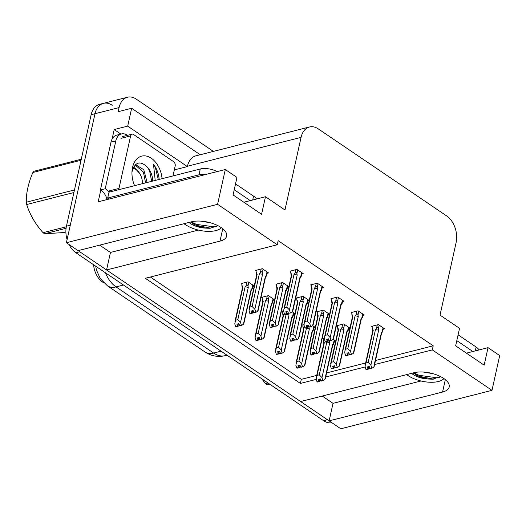 <?xml version="1.0" encoding="UTF-8"?>
<svg xmlns="http://www.w3.org/2000/svg" width="526" height="526" viewBox="0 0 526 526"><rect width="100%" height="100%" fill="white"/><g stroke="black" fill="none" stroke-linecap="round" stroke-linejoin="round"><path stroke-width="0.79" d="M374.604 364.564L432.313 349.895L491.988 390.358L340.802 428.775L329.138 420.866L442.57 392.034A21.388 9.567 -167.5 0 0 449.204 387.005A21.388 9.567 -167.5 0 0 437.671 375.288A21.388 9.567 -167.5 0 0 414.074 372.71L300.635 401.542L106.568 269.963L220.006 241.132A21.388 9.567 -167.5 0 0 226.64 236.102A21.388 9.567 -167.5 0 0 215.101 224.385A21.388 9.567 -167.5 0 0 191.503 221.808L78.072 250.639L66.401 242.729L95.002 113.721A20.054 13.42 -104.3 0 1 103.418 103.346A20.054 13.42 -104.3 0 1 112.242 105.266M106.568 269.963L110.453 252.447L99.677 245.149M322.247 396.052L333.017 403.35L329.138 420.866M112.097 139.068L114.208 129.554L120.901 134.091M491.988 390.358L499.7 355.563L488.036 347.653L484.15 365.162L455.647 345.845L459.533 328.329L440.025 315.107L456.127 242.493A20.054 13.42 75.7 0 0 446.646 215.923L318.309 128.903A20.054 13.42 75.7 0 0 309.485 126.983A20.054 13.42 75.7 0 0 301.069 137.358L284.967 209.973L265.466 196.75L261.58 214.266L233.084 194.942L236.963 177.426L225.299 169.517L98.184 201.82L100.768 190.175M200.209 154.749L131.651 108.264L127.693 126.128L187.361 166.584L174.323 169.898M127.693 126.128L114.208 129.554M309.485 126.983L195.863 155.854A20.054 13.42 75.7 0 0 187.44 166.236L187.361 166.584M131.651 108.264L118.166 111.69L119.073 107.606A20.054 13.42 -104.3 0 1 127.496 97.225A20.054 13.42 -104.3 0 1 136.319 99.151L213.385 151.403M225.299 169.517L217.586 204.305L66.401 242.729M217.586 204.305L277.255 244.768L145.334 278.293L300.392 383.421L316.304 379.377M325.686 376.991L365.222 366.944M265.466 196.75L243.854 202.24M488.036 347.653L466.424 353.143M375.511 360.474L433.22 345.812L278.162 240.678L277.255 244.768M433.22 345.812L432.313 349.895M103.944 282.988L102.563 282.054A18.048 12.078 -104.3 0 1 93.608 264.762M150.377 277.011L301.299 379.338L316.724 375.413M326.593 372.908L365.642 362.986M301.299 379.338L300.392 383.421M322.149 287.788L323.556 287.433L317.316 283.205L310.577 284.921L311.241 285.368M342.511 301.595L343.912 301.234L337.679 297.006L330.939 298.722L331.597 299.169M362.868 315.396L364.275 315.041L358.035 310.813L351.296 312.523L351.96 312.977M383.23 329.204L384.631 328.842L378.398 324.614L371.658 326.33L372.323 326.777M301.786 273.987L303.193 273.625L296.96 269.404L290.22 271.114L290.878 271.561M288.873 286.716L282.679 282.521L275.94 284.231L276.604 284.678M287.512 287.104L288.859 286.762M309.229 300.517L303.042 296.322L296.296 298.038L296.96 298.485M307.868 300.905L309.222 300.563M329.592 314.324L323.398 310.13L316.659 311.839L317.323 312.286M328.231 314.712L329.578 314.37M349.948 328.125L343.761 323.931L337.021 325.647L337.679 326.094M348.587 328.513L349.941 328.171M267.149 273.296L268.556 272.941L262.323 268.714L255.577 270.43L256.241 270.877M274.592 299.833L268.398 295.638L261.659 297.348L262.323 297.801M273.231 300.221L274.579 299.879M283.685 310.728L282.021 311.155L282.679 311.602M294.948 313.634L292.331 311.859M293.593 314.022L294.941 313.68M304.048 324.535L302.378 324.956L303.042 325.403M315.311 327.442L312.687 325.666M313.95 327.829L315.298 327.488M324.404 338.336L322.74 338.764L323.405 339.211M335.667 341.243L333.05 339.467M334.312 341.63L335.66 341.289M254.229 286.032L248.042 281.831L241.302 283.547L241.96 283.994M252.868 286.414L254.222 286.072M333.017 403.35L420.991 380.995M406.296 374.69A21.388 9.567 -167.5 0 0 407.749 375.347M110.453 252.447L198.42 230.092M185.185 224.444A21.388 9.567 12.5 0 1 183.732 223.787M67.085 239.646A20.054 13.42 -104.3 0 1 66.434 226.193L70.28 225.213L95.002 113.721A20.054 13.42 -104.3 0 1 103.418 103.346L127.496 97.225M329.164 420.721A20.054 13.42 -104.3 0 1 327.442 419.715L79.761 251.783A20.054 13.42 -104.3 0 1 78.216 250.6M66.434 226.193L91.149 114.701A20.054 13.42 -104.3 0 1 99.572 104.326L103.418 103.346M331.899 422.733A20.054 13.42 -104.3 0 1 323.595 420.695L75.908 252.763A20.054 13.42 -104.3 0 1 68.985 244.478M238.12 323.845L237.601 326.199L236.924 324.147L238.85 323.661L239.797 325.89L241.723 325.403L243.393 324.305L243.531 323.497M239.218 324.91L239.067 325.601L239.396 325.515M251.218 290.345L251.862 289.425C252.579 288.333 252.592 288.103 251.895 288.748L251.132 289.412L243.393 324.305M242.105 283.343L241.782 284.816L242.861 287.531L235.622 320.196L237.831 319.63L245.077 286.966L246.161 285.559C247.036 284.553 247.641 284.73 247.976 286.091L248.805 282.35M235.852 326.81L237.87 326.383L235.891 326.633M238.337 323.792L237.778 326.317M237.601 326.199L235.582 326.626L234.767 323.838L235.622 320.196M237.509 326.133L235.582 326.626M237.87 326.383L239.067 325.601M243.814 323.727L251.257 290.161A4.543 2.032 -167.5 0 0 251.132 289.412M241.723 325.403L239.429 325.647M253.124 285.276L252.414 288.472L251.895 288.748L252.723 285.007M242.861 287.531A4.543 2.032 -167.5 0 0 242.381 288.195L234.938 321.761M241.782 284.816L242.341 288.38M245.077 286.966A4.543 2.032 12.5 0 1 248.279 287.479L247.976 286.091M237.831 319.63L240.546 322.372L248.279 287.479M241.355 325.153L240.546 322.372M256.616 275.262L256.057 271.699L257.142 274.414L249.896 307.079L252.112 306.513L259.351 273.849L260.436 272.442C261.317 271.436 261.922 271.613 262.25 272.974L263.085 269.233M256.057 271.699L256.386 270.219M267.004 271.889L266.169 275.631L265.413 276.295L257.674 311.188L256.004 312.286L254.827 309.255L262.559 274.362L262.25 272.974M265.492 277.228L266.136 276.308C266.86 275.216 266.873 274.986 266.169 275.631L266.682 275.348L267.405 272.159M253.499 311.793L253.341 312.483L253.67 312.398M251.783 313.016L249.857 313.509L251.783 313.016L251.204 311.03L253.131 310.544L253.71 312.529L255.636 312.036M249.857 313.509L249.048 310.721L249.896 307.079M249.219 308.644L256.662 275.078A4.543 2.032 12.5 0 1 257.142 274.414M252.112 306.513L254.827 309.255M259.351 273.849A4.543 2.032 12.5 0 1 262.559 274.362M265.413 276.295A4.543 2.032 12.5 0 1 265.531 277.044L258.095 310.61M256.004 312.286L253.71 312.529M250.172 313.516L252.151 313.266L253.341 312.483M257.674 311.188L257.812 310.379M252.618 310.675L252.151 313.266M251.882 313.082L252.401 310.728M250.133 313.693L252.059 313.2M284.77 314.377L286.788 313.95L284.809 314.2M287.255 311.359L286.696 313.89M288.353 313.213L290.641 312.97L288.353 313.213L287.768 311.228L285.842 311.721L286.519 313.766L284.5 314.193L283.685 311.412L283.856 309.327L284.54 307.763L286.749 307.204L293.995 274.533A4.543 2.032 12.5 0 1 297.197 275.045L296.894 273.658L297.723 269.917M286.427 313.706L284.5 314.193M286.519 313.766L287.038 311.412M286.788 313.95L288.314 313.082M288.136 312.477L287.985 313.167M301.641 272.573L300.813 276.314L301.326 276.038L302.042 272.849M292.732 311.293L300.175 277.735A4.543 2.032 12.5 0 0 300.05 276.978L300.813 276.314C301.51 275.677 301.497 275.9 300.78 276.992L300.136 277.912M300.05 276.978L292.449 311.063M292.311 311.872L290.641 312.97M293.995 274.533L295.079 273.132C295.954 272.12 296.559 272.297 296.894 273.658M286.749 307.204L289.464 309.939L297.197 275.045M290.273 312.727L289.464 309.939M283.856 309.327L291.299 275.762A4.543 2.032 12.5 0 1 291.779 275.098L284.54 307.763M291.259 275.946L290.7 272.389L291.779 275.098M290.7 272.389L291.023 270.91M406.729 374.578A21.79 9.744 -167.5 0 0 408.189 375.649A21.79 9.744 -167.5 0 0 443.951 378.608M432.905 373.664L423.016 372.007M411.588 373.348A15.109 6.759 -167.5 0 0 413.002 374.427A15.109 6.759 -167.5 0 0 427.894 378.996L419.643 376.787L413.094 372.96M440.545 376.596L432.477 379.193L427.894 378.996M472.841 351.513L456.805 340.644M479.061 349.935A13.367 5.977 -167.5 0 0 476.129 347.028L458.1 334.806M439.414 377.438L437.606 377.872L419.025 375.308L413.752 372.796M433.431 379.128L418.821 376.235L416.171 375.104M258.483 337.653L257.957 340L257.286 337.955L259.213 337.462L260.16 339.697L262.079 339.204L263.756 338.106L263.894 337.304M259.574 338.711L259.423 339.401L259.752 339.316M271.574 304.153L272.218 303.226C272.941 302.134 272.955 301.911 272.251 302.549L271.488 303.219L263.756 338.106M262.467 297.144L262.139 298.623L263.224 301.332L255.978 333.997L258.194 333.438L265.433 300.773L266.518 299.366C267.392 298.354 267.997 298.531 268.332 299.892L269.161 296.151M256.215 340.611L258.233 340.184L256.247 340.434M258.7 337.593L258.135 340.125M257.957 340L255.938 340.427L255.13 337.646L255.978 333.997M257.865 339.941L255.938 340.427M258.233 340.184L259.423 339.401M264.177 337.534L271.613 303.969A4.543 2.032 -167.5 0 0 271.488 303.219M262.079 339.204L259.791 339.448M273.481 299.084L272.777 302.272L272.251 302.549L273.079 298.807M263.224 301.332A4.543 2.032 -167.5 0 0 262.737 302.003L255.301 335.562M262.139 298.623L262.698 302.18M265.433 300.773A4.543 2.032 12.5 0 1 268.641 301.286L268.332 299.892M258.194 333.438L260.903 336.173L268.641 301.286M261.718 338.961L260.903 336.173M278.839 351.453L278.32 353.807L277.649 351.756L279.569 351.269L280.516 353.498L282.442 353.012L284.112 351.914L284.25 351.105M279.937 352.519L279.786 353.209L280.115 353.124M291.937 317.954L292.581 317.033C293.298 315.942 293.311 315.712 292.614 316.356L291.851 317.02L284.112 351.914M282.824 310.945L282.501 312.424L283.58 315.14L276.341 347.804L278.55 347.239L286.19 314.101M276.571 354.419L278.589 353.991L276.61 354.241M279.056 351.401L278.497 353.926M278.32 353.807L276.301 354.235L275.486 351.447L276.341 347.804M278.228 353.742L276.301 354.235M278.589 353.991L279.786 353.209M284.533 351.335L291.976 317.77A4.543 2.032 -167.5 0 0 291.851 317.02M282.442 353.012L280.154 353.255M293.127 316.073L292.614 316.356L293.442 312.615M283.58 315.14A4.543 2.032 -167.5 0 0 283.1 315.804L275.657 349.369M282.501 312.424L283.06 315.988M285.796 314.574A4.543 2.032 12.5 0 1 288.998 315.087L288.695 313.7M278.55 347.239L281.265 349.981L288.998 315.087M282.074 352.762L281.265 349.981M299.202 365.261L298.676 367.608L298.005 365.563L299.932 365.07L300.879 367.306L302.805 366.813L304.475 365.715L304.613 364.906M300.293 366.32L300.142 367.01L300.471 366.924M312.293 331.761L312.937 330.834C313.66 329.743 313.674 329.519 312.97 330.157L312.207 330.821L304.475 365.715M303.186 324.752L302.858 326.232L303.943 328.941L296.697 361.605L298.913 361.046L306.553 327.908M296.934 368.22L298.952 367.792L296.973 368.042M299.419 365.202L298.86 367.733M298.676 367.608L296.657 368.036L295.849 365.254L296.697 361.605M298.584 367.549L296.657 368.036M298.952 367.792L300.142 367.01M304.896 365.143L312.332 331.577A4.543 2.032 -167.5 0 0 312.207 330.821M302.805 366.813L300.51 367.056M314.2 326.692L313.496 329.881L312.97 330.157L313.805 326.416M303.943 328.941A4.543 2.032 -167.5 0 0 303.456 329.611L296.02 363.17M302.858 326.232L303.417 329.789M306.152 328.382A4.543 2.032 12.5 0 1 309.36 328.895L309.051 327.501M298.913 361.046L301.628 363.782L309.36 328.895M302.437 366.569L301.628 363.782M319.558 379.062L319.039 381.416L318.368 379.364L320.295 378.878L321.235 381.107L323.161 380.62L324.838 379.522L324.969 378.713M320.656 380.127L320.505 380.817L320.834 380.732M332.656 345.562L333.3 344.642C334.017 343.55 334.03 343.32 333.333 343.965L332.57 344.629L324.838 379.522M323.549 338.553L323.22 340.033L324.299 342.748L317.06 375.413L319.269 374.847L326.909 341.709M317.29 382.027L319.308 381.6L317.329 381.85M319.775 379.009L319.216 381.534M319.039 381.416L317.02 381.843L316.205 379.055L317.06 375.413M318.947 381.35L317.02 381.843M319.308 381.6L320.505 380.817M325.252 378.944L332.695 345.378A4.543 2.032 -167.5 0 0 332.57 344.629M323.161 380.62L320.873 380.863M334.562 340.493L333.852 343.688L333.333 343.965L334.161 340.223M324.299 342.748A4.543 2.032 -167.5 0 0 323.819 343.412L316.376 376.978M323.22 340.033L323.779 343.596M326.514 342.183A4.543 2.032 12.5 0 1 329.723 342.696L329.414 341.308M319.269 374.847L321.984 377.589L329.723 342.696M322.8 380.37L321.984 377.589M276.978 289.063L276.42 285.506L277.498 288.215L270.259 320.88L272.468 320.321L279.714 287.656L280.799 286.249C281.673 285.237 282.278 285.414 282.613 286.775L283.442 283.034M276.42 285.506L276.748 284.027M287.36 285.69L286.532 289.431L285.769 290.096L278.037 324.989L276.36 326.087L275.183 323.056L282.922 288.169L282.613 286.775M285.855 291.036L286.499 290.109C287.222 289.017 287.229 288.794 286.532 289.431L287.045 289.155M273.855 325.594L273.704 326.284L274.033 326.199M272.146 326.824L270.219 327.31L272.146 326.824L271.567 324.838L273.494 324.345L274.072 326.33L275.999 325.844M270.219 327.31L269.404 324.529L270.259 320.88M269.575 322.445L277.018 288.886A4.543 2.032 12.5 0 1 277.498 288.215M272.468 320.321L275.183 323.056M279.714 287.656A4.543 2.032 12.5 0 1 282.922 288.169M285.769 290.096A4.543 2.032 12.5 0 1 285.894 290.852L278.451 324.417M276.36 326.087L274.072 326.33M270.528 327.317L272.507 327.067L273.704 326.284M278.037 324.989L278.169 324.18M272.974 324.476L272.507 327.067M272.238 326.883L272.757 324.529M270.489 327.494L272.415 327.008M297.335 302.871L296.776 299.307L297.861 302.023L290.615 334.687L292.831 334.122L300.07 301.457L301.155 300.05C302.036 299.044 302.641 299.222 302.976 300.583L303.804 296.842M296.776 299.307L297.105 297.828M307.723 299.498L306.895 303.239L306.132 303.903L298.393 338.797L296.723 339.895L295.546 336.864L303.278 301.97L302.976 300.583M306.211 304.837L306.855 303.916C307.579 302.825 307.592 302.595 306.895 303.239L307.401 302.956M294.218 339.401L294.06 340.092L294.396 340.006M292.502 340.624L290.576 341.118L292.502 340.624L291.923 338.639L293.85 338.152L294.428 340.138L296.355 339.645M290.576 341.118L289.767 338.33L290.615 334.687M289.938 336.252L297.381 302.687A4.543 2.032 12.5 0 1 297.861 302.023M292.831 334.122L295.546 336.864M300.07 301.457A4.543 2.032 12.5 0 1 303.278 301.97M306.132 303.903A4.543 2.032 12.5 0 1 306.257 304.653L298.814 338.218M296.723 339.895L294.428 340.138M290.891 341.124L292.87 340.874L294.06 340.092M298.393 338.797L298.531 337.988M293.337 338.284L292.87 340.874M292.601 340.69L293.12 338.336M290.852 341.302L292.778 340.809M317.697 316.672L317.139 313.115L318.217 315.824L310.978 348.488L313.187 347.929L320.433 315.258L321.517 313.858C322.392 312.845 322.997 313.023 323.332 314.384L324.161 310.642M317.139 313.115L317.467 311.635M328.079 313.299L327.251 317.04L326.488 317.704L318.756 352.598L317.079 353.696L315.902 350.664L323.641 315.778L323.332 314.384M326.574 318.638L327.218 317.717C327.941 316.626 327.948 316.402 327.251 317.04L327.764 316.764L328.48 313.575M314.574 353.202L314.423 353.893L314.752 353.807M312.865 354.432L310.938 354.918L312.865 354.432L312.286 352.446L314.213 351.953L314.791 353.939L316.718 353.452M310.938 354.918L310.13 352.137L310.978 348.488M310.294 350.053L317.737 316.488A4.543 2.032 12.5 0 1 318.217 315.824M313.187 347.929L315.902 350.664M320.433 315.258A4.543 2.032 12.5 0 1 323.641 315.778M326.488 317.704A4.543 2.032 12.5 0 1 326.613 318.46L319.17 352.025M317.079 353.696L314.791 353.939M311.247 354.925L313.226 354.675L314.423 353.893M318.756 352.598L318.887 351.789M313.693 352.085L313.226 354.675M312.957 354.491L313.476 352.137M311.208 355.103L313.134 354.616M338.06 330.479L337.495 326.916L338.58 329.624L331.334 362.296L333.55 361.73L340.789 329.066L341.874 327.659C342.755 326.653 343.36 326.83 343.695 328.191L344.523 324.45M337.495 326.916L337.823 325.436M348.442 327.106L347.614 330.847L346.851 331.511L339.112 366.405L337.442 367.503L336.265 364.472L343.997 329.578L343.695 328.191M346.93 332.445L347.574 331.525C348.297 330.433 348.311 330.203 347.614 330.847L348.12 330.565M334.937 367.01L334.779 367.694L335.115 367.615M333.221 368.233L331.301 368.719L333.221 368.233L332.642 366.247L334.569 365.761L335.147 367.746L337.074 367.253M331.301 368.719L330.486 365.938L331.334 362.296M330.657 363.86L338.1 330.295A4.543 2.032 12.5 0 1 338.58 329.624M333.55 361.73L336.265 364.472M340.789 329.066A4.543 2.032 12.5 0 1 343.997 329.578M346.851 331.511A4.543 2.032 12.5 0 1 346.976 332.261L339.533 365.826M337.442 367.503L335.147 367.746M331.61 368.733L333.589 368.483L334.779 367.694M339.112 366.405L339.25 365.596M334.056 365.892L333.589 368.483M333.32 368.299L333.839 365.945M331.571 368.904L333.497 368.417M305.133 328.178L307.151 327.757L305.165 328.007M307.618 325.16L307.053 327.691M308.709 327.021L310.998 326.777L310.636 326.528L308.709 327.021L308.131 325.035L306.204 325.522L306.875 327.573L304.856 327.994L304.048 325.213L304.219 323.128L304.896 321.57L307.112 321.005L314.351 288.34A4.543 2.032 12.5 0 1 317.559 288.853L317.25 287.466L318.079 283.724M306.783 327.507L304.856 327.994M306.875 327.573L307.401 325.219M307.151 327.757L308.67 326.889M308.492 326.284L308.341 326.968M321.997 286.381L321.169 290.122L321.682 289.839M313.095 325.101L320.531 291.535A4.543 2.032 12.5 0 0 320.406 290.786L321.169 290.122C321.873 289.478 321.859 289.708 321.136 290.799L320.492 291.72M320.406 290.786L312.812 324.871M312.674 325.679L310.998 326.777M314.351 288.34L315.436 286.933C316.31 285.927 316.922 286.098 317.25 287.466M307.112 321.005L309.821 323.746L317.559 288.853M310.636 326.528L309.821 323.746M304.219 323.135L311.655 289.57A4.543 2.032 12.5 0 1 312.142 288.899L304.896 321.57M311.616 289.754L311.057 286.19L312.142 288.899M311.057 286.19L311.385 284.711M325.489 341.985L327.507 341.558L325.528 341.808M327.974 338.968L327.415 341.492M329.072 340.822L329.434 341.072L331.36 340.578L330.992 340.335L329.072 340.822L328.487 338.836L326.567 339.323L327.238 341.374L325.219 341.801L324.404 339.02L324.575 336.936L325.259 335.371L327.468 334.812L334.714 302.141A4.543 2.032 12.5 0 1 337.916 302.654L337.613 301.267L338.442 297.525M327.146 341.308L325.219 341.801M327.238 341.374L327.757 339.02M327.507 341.558L329.033 340.69M328.855 340.085L328.704 340.776M342.36 300.182L341.532 303.923L342.045 303.647M333.451 338.902L340.894 305.343A4.543 2.032 12.5 0 0 340.769 304.587L341.532 303.923C342.229 303.285 342.216 303.509 341.499 304.6L340.855 305.521M340.769 304.587L333.168 338.672M333.03 339.48L331.36 340.578M334.714 302.141L335.798 300.734C336.673 299.728 337.278 299.905 337.613 301.267M327.468 334.812L330.183 337.547L337.916 302.654M330.992 340.335L330.183 337.547M324.575 336.936L332.018 303.37A4.543 2.032 12.5 0 1 332.498 302.706L325.259 335.371M331.978 303.555L331.419 299.998L332.498 302.706M331.419 299.998L331.748 298.518M345.852 355.786L347.87 355.366L345.891 355.615M348.337 352.768L347.778 355.3M349.428 354.629L351.723 354.386L351.355 354.136L349.428 354.629L348.85 352.644L346.923 353.13L347.594 355.182L345.575 355.602L344.767 352.821L344.938 350.737L345.615 349.179L347.831 348.613L355.07 315.948A4.543 2.032 12.5 0 1 358.278 316.461L357.969 315.074L358.804 311.333M347.502 355.116L345.575 355.602M347.594 355.182L348.12 352.828M347.87 355.366L349.389 354.498M349.211 353.893L349.06 354.577M362.723 313.989L361.888 317.73L362.401 317.448L363.118 314.259M353.814 352.709L361.25 319.144A4.543 2.032 12.5 0 0 361.125 318.394L361.888 317.73C362.592 317.086 362.578 317.31 361.855 318.408L361.211 319.328M361.125 318.394L353.531 352.479M353.393 353.288L351.723 354.386M355.07 315.948L356.155 314.541C357.036 313.535 357.641 313.706 357.969 315.074M347.831 348.613L350.546 351.355L358.278 316.461M351.355 354.136L350.546 351.355M344.938 350.743L352.374 317.178A4.543 2.032 12.5 0 1 352.861 316.507L345.615 349.179M352.335 317.362L351.776 313.798L352.861 316.507M351.776 313.798L352.104 312.319M366.208 369.594L368.226 369.167L366.247 369.416M368.693 366.576L368.134 369.101M369.791 368.43L370.153 368.68L372.079 368.187L371.718 367.944L369.791 368.43L369.213 366.444L367.286 366.931L367.957 368.982L365.938 369.41L365.123 366.622L365.294 364.544L365.978 362.979L368.187 362.414L375.433 329.749A4.543 2.032 12.5 0 1 378.641 330.262L378.332 328.875L379.161 325.134M367.865 368.917L365.938 369.41M367.957 368.982L368.476 366.629M368.226 369.167L369.752 368.299M369.574 367.694L369.423 368.384M383.079 327.79L382.251 331.531L382.764 331.255L383.48 328.06M374.17 366.51L381.613 332.951A4.543 2.032 12.5 0 0 381.488 332.195L382.251 331.531C382.948 330.893 382.941 331.117 382.218 332.208L381.574 333.129M381.488 332.195L373.887 366.28M373.756 367.089L372.079 368.187M375.433 329.749L376.517 328.342C377.392 327.336 377.997 327.514 378.332 328.875M368.187 362.414L370.902 365.156L378.641 330.262M371.718 367.944L370.902 365.156M365.294 364.544L372.737 330.979A4.543 2.032 12.5 0 1 373.217 330.315L365.978 362.979M372.697 331.163L372.138 327.606L373.217 330.315M372.138 327.606L372.467 326.127M269.555 384.052L267.175 384.657A36.097 24.157 -104.3 0 1 266.38 384.144A36.097 24.157 -104.3 0 1 265.597 383.592L267.977 382.987M261.488 378.588L265.597 383.592M267.175 384.657L270.41 384.637M134.59 185.685A21.796 14.583 -104.3 0 1 132.013 171.298A21.796 14.583 -104.3 0 1 132.559 167.406A21.796 14.583 -104.3 0 1 148.253 156.616A21.796 14.583 -104.3 0 1 162.074 178.695M152.744 181.069A15.109 10.112 75.7 0 0 147.149 166.92C140.343 160.654 135.386 161.909 132.276 170.68L132 172.265M159.095 179.451L159.062 178.255C158.392 172.883 156.531 168.235 153.487 164.303L155.196 180.333M145.59 182.884L143.407 172.094L135.123 165.019M147.122 182.496L143.789 169.707L135.511 164.651M135.07 168.261L133.558 167.183M151.705 181.332L149.522 170.536L147.149 166.92M118.909 189.662A3.34 2.236 -104.3 0 1 118.988 188.426L130.632 135.886A3.34 2.236 -104.3 0 1 132.039 134.156A3.34 2.236 -104.3 0 1 133.512 134.478L173.587 161.653A3.34 2.236 -104.3 0 1 175.165 166.078L172.982 175.927M109.283 192.115A3.34 2.236 -104.3 0 1 109.362 190.872L118.988 188.426M158.346 179.642L155.262 167.229L153.487 164.303M184.166 223.675A21.79 9.744 -167.5 0 0 185.619 224.747A21.79 9.744 -167.5 0 0 221.38 227.712M210.334 222.761L200.452 221.104M189.018 222.445A15.109 6.759 -167.5 0 0 190.432 223.524A15.109 6.759 -167.5 0 0 205.324 228.093L197.072 225.884L190.524 222.057M217.981 225.693L209.913 228.291L205.324 228.093M250.271 200.61L234.234 189.741M205.791 174.474A13.367 5.977 -167.5 0 0 198.999 174.823L107.705 198.019A13.367 5.977 12.5 0 1 109.053 199.058M256.497 199.032A13.367 5.977 -167.5 0 0 253.558 196.126L235.53 183.903M217.166 171.581A13.367 5.977 -167.5 0 0 200.288 168.984L109 192.181L107.705 198.019M111.019 142.092L115.832 140.869A13.367 8.949 -104.3 0 1 121.447 133.952L116.634 135.175A13.367 8.949 75.7 0 0 111.019 142.092L100.407 189.958A13.367 8.949 -104.3 0 1 106.758 198.295L107.745 198.046M121.447 133.952A13.367 8.949 -104.3 0 1 127.331 135.235L127.456 135.32M106.443 199.722A6.687 3.965 124.1 0 1 106.495 199.459L106.758 198.295M100.407 189.958L105.22 188.735A13.367 8.949 -104.3 0 1 109.02 192.181M115.832 140.869L105.22 188.735M216.85 226.535L215.035 226.969L196.454 224.405L191.181 221.893M210.86 228.225L196.251 225.332L193.601 224.201M66.072 228.304L44.605 233.754A36.097 24.157 -104.3 0 1 43.816 233.242A36.097 24.157 -104.3 0 1 43.027 232.689L66.309 226.772M73.896 192.523L26.695 204.522C29.785 214.463 35.229 223.852 43.027 232.689M26.695 204.522A36.097 24.157 -104.3 0 1 26.3 202.194L74.462 189.958M81.05 160.239L32.888 172.482C28.351 183.002 26.162 192.91 26.3 202.194M32.888 172.482A36.097 24.157 -104.3 0 1 34.072 171.226L81.28 159.233M133.039 168.267A12.736 8.521 -104.3 0 1 136.063 169.556A12.736 8.521 -104.3 0 1 139.666 173.422A12.736 8.521 -104.3 0 1 142.421 183.692M138.949 172.278L135.175 168.511L139.666 173.422M44.605 233.754L65.007 232.479M445.318 379.64L442.57 392.034M119.073 107.606L91.149 114.701M301.069 137.358L187.44 166.236M102.563 282.054L102.932 281.956M222.754 228.738L220.006 241.132M107.462 285.848A23.394 13.886 -55.9 0 0 116.062 286.913L213.622 353.064A23.394 13.886 124.1 0 1 205.022 351.999L107.462 285.848L100.308 278.649L96.409 269.943L95.712 266.189M105.456 272.797A26.741 17.891 75.7 0 0 116.062 286.913L123.492 285.026M221.051 351.171L213.622 353.064A26.741 17.891 75.7 0 0 225.384 355.629L227.015 355.214M323.595 420.695L327.442 419.715M75.908 252.763L79.761 251.783M246.161 285.559L246.924 282.114M260.436 272.442L261.198 268.996M295.079 273.132L295.842 269.687M475.274 350.895L476.129 347.028M266.518 299.366L267.28 295.921M280.799 286.249L281.561 282.804M301.155 300.05L301.924 296.605M321.517 313.858L322.28 310.412M341.874 327.659L342.643 324.213M315.436 286.933L316.198 283.488M335.798 300.734L336.561 297.295M356.155 314.541L356.917 311.096M376.517 328.342L377.28 324.904M130.632 135.886L121.006 138.338M252.704 199.992L253.558 196.126M200.288 168.984L198.999 174.823M205.022 351.999C211.228 356.102 218.02 357.312 225.384 355.629M293.133 316.08L293.843 312.885M287.051 289.155L287.761 285.966M307.414 302.963L308.124 299.767M348.133 330.571L348.843 327.376M321.695 289.846L322.399 286.65M342.051 303.647L342.761 300.458M132.039 134.156L122.407 136.609"/></g></svg>
